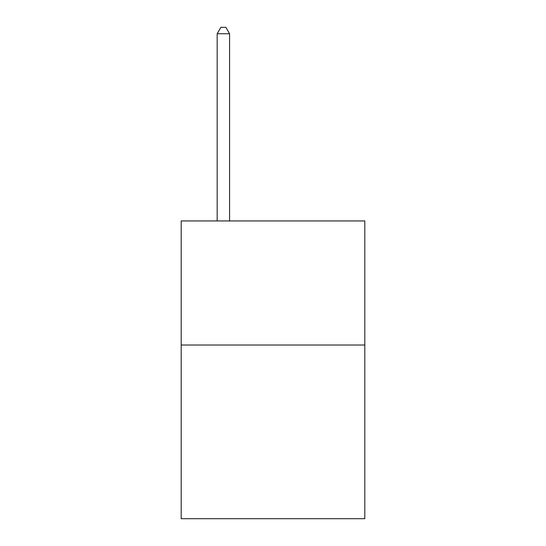 <?xml version="1.0" encoding="UTF-8"?>
<svg xmlns="http://www.w3.org/2000/svg" width="546" height="546" viewBox="0 0 546 546"><rect width="100%" height="100%" fill="white"/><g stroke="black" fill="none" stroke-linecap="round" stroke-linejoin="round"><path stroke-width="0.82" d="M364.81 345.011L364.81 518.7L181.19 518.7L181.19 220.939L364.81 220.939L364.81 345.011L181.19 345.011M229.579 220.939L229.579 33.75L217.171 33.75L217.171 220.939M217.171 33.75L220.891 27.3L225.853 27.3L229.579 33.75"/></g></svg>
